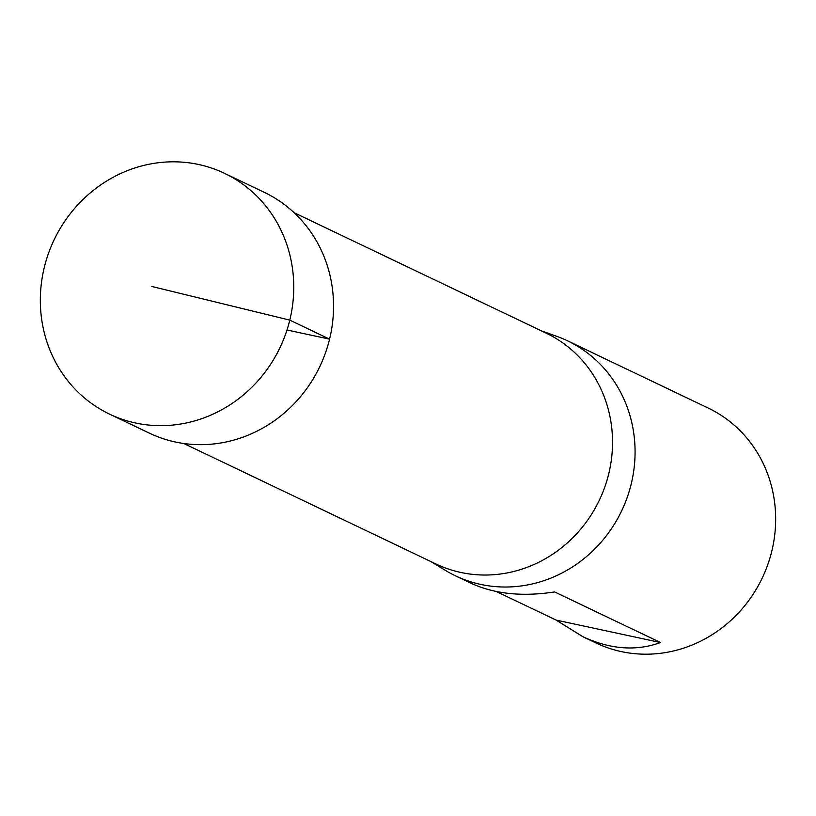 <?xml version="1.0" encoding="UTF-8"?>
<svg xmlns="http://www.w3.org/2000/svg" width="816" height="816" viewBox="0 0 816 816"><rect width="100%" height="100%" fill="white"/><g stroke="black" fill="none" stroke-linecap="round" stroke-linejoin="round"><path stroke-width="1.22" d="M430.807 561.51L445.159 570.251A130.172 122.084 -64.5 0 0 455.328 575.759L470.638 583.073C494.19 593.966 522.179 596.924 554.615 591.926L660.532 642.539C636.164 651.392 610.246 649.424 582.767 636.653L595.904 642.937A130.172 122.084 -64.5 0 0 771.783 551.228A130.172 122.084 -64.5 0 0 708.155 408.031L567.569 340.853A130.172 122.084 -64.5 0 0 556.9 336.396L541.079 330.725M455.328 575.759A130.172 122.084 -64.5 0 0 631.196 484.051A130.172 122.084 -64.5 0 0 567.569 340.853M582.767 636.653L556.145 620.099L496.312 591.508M294.107 212.701L546.22 333.173A127.898 119.952 115.5 0 1 608.726 473.872A127.898 119.952 115.5 0 1 435.938 563.968L183.824 443.496M660.532 642.539L556.145 620.099M44.309 267.342A133.426 125.144 115.5 0 1 224.624 173.38A133.426 125.144 115.5 0 1 279.959 347.687A133.426 125.144 115.5 0 1 109.579 414.151A133.426 125.144 115.5 0 1 44.309 267.342M109.579 414.151L149.389 433.153A133.406 125.113 -64.5 0 0 319.75 366.7A133.406 125.113 -64.5 0 0 264.425 192.413L224.624 173.38M286.997 329.99L329.572 339.15L289.792 320.127L151.847 286.477"/></g></svg>

